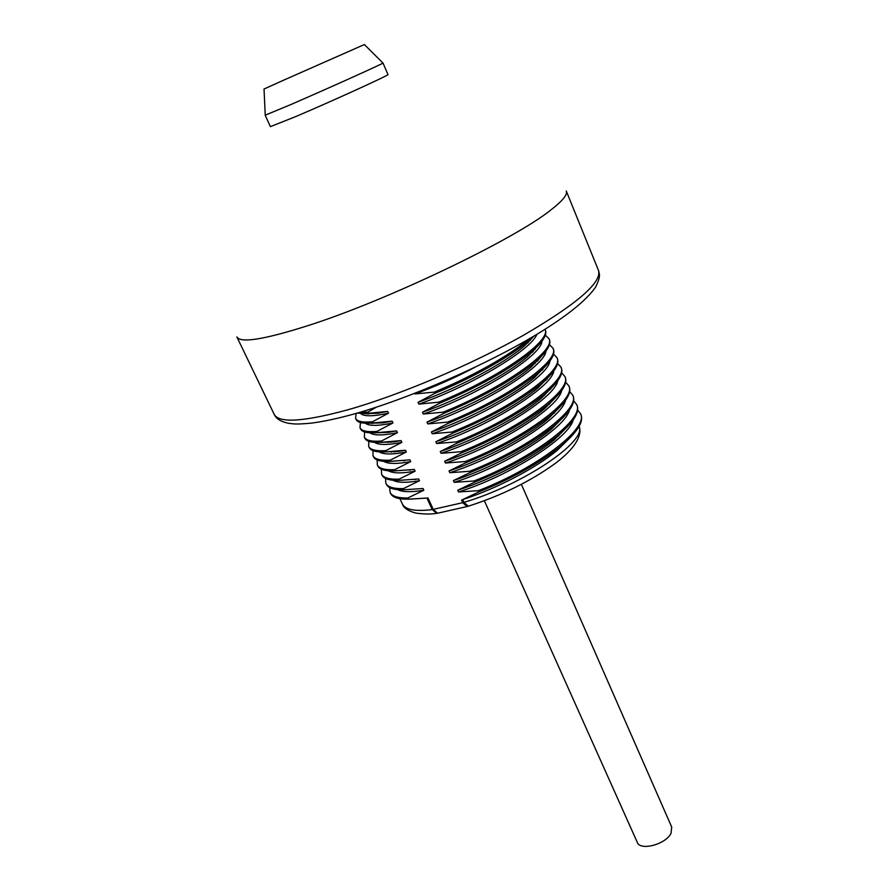 <?xml version="1.0" encoding="UTF-8"?>
<svg xmlns="http://www.w3.org/2000/svg" width="891" height="891" viewBox="0 0 891 891"><rect width="100%" height="100%" fill="white"/><g stroke="black" fill="none" stroke-linecap="round" stroke-linejoin="round"><path stroke-width="1.34" d="M474.858 367.348C454.9 377.817 434.931 386.683 414.972 393.945L434.195 392.129L434.752 393.388L418.013 402.32L418.837 404.124L438.684 402.164L439.252 403.411L422.501 412.232L423.314 414.037L443.161 412.154L443.718 413.402L426.967 422.122L427.78 423.916L447.616 422.111L448.173 423.348L431.411 431.957L432.224 433.75L452.06 432.024L452.617 433.26L435.844 441.769L436.657 443.551L456.482 441.891L457.038 443.128L440.265 451.537L441.067 453.307L460.892 451.726L461.438 452.951L444.665 461.26L445.455 463.03L465.28 461.527L465.826 462.741L449.042 470.949L449.832 472.709L469.646 471.283L470.192 472.497L453.408 480.594L454.198 482.354L474.001 480.995L474.547 482.209L457.751 490.217L458.542 491.966L478.333 490.685L478.879 491.888L462.719 499.584C496.142 488.803 535.558 468.332 557.254 450.323L571.187 436.635M554.547 413.045L553.4 413.09M390.581 493.38L390.614 493.458C392.497 497.434 398.411 499.339 408.368 499.172L426.41 498.091M408.368 499.172L407.822 498.002L423.849 490.228C411.152 492.322 402.364 492.122 397.509 489.616M403.913 489.772L423.058 488.502L423.849 490.228M423.058 488.502L404.013 489.772L403.467 488.591L419.483 480.728C406.519 482.955 397.653 482.788 392.92 480.227M398.878 480.36L418.692 478.99L419.483 480.728M418.692 478.99L399.647 480.338L399.101 479.158L415.106 471.194C401.863 473.544 392.931 473.422 388.331 470.816M393.855 470.927L414.315 469.446L415.106 471.194M414.315 469.446L395.259 470.86L394.713 469.68L410.718 461.616C397.186 464.111 388.186 464.022 383.743 461.36M388.855 461.449L409.916 459.867L410.718 461.616M409.916 459.867L390.859 461.36L390.303 460.168L406.307 452.004C392.486 454.644 383.431 454.599 379.143 451.882M383.854 451.949L399.246 451.347L405.494 450.245L406.307 452.004M405.494 450.245L386.438 451.804L385.881 450.612L401.874 442.359C387.763 445.144 378.653 445.155 374.554 442.37M378.864 442.415L393.844 441.88L401.073 440.6L401.874 442.359M401.073 440.6L382.005 442.226L381.448 441.023L397.431 432.67C383.019 435.621 373.864 435.666 369.954 432.826M373.886 432.848L388.454 432.38L396.618 430.899L397.431 432.67M396.618 430.899L377.55 432.603L376.993 431.4L392.964 422.947C378.252 426.054 369.052 426.154 365.366 423.247M368.919 423.247L383.074 422.857L392.151 421.176L392.964 422.947M392.151 421.176L373.084 422.947L372.516 421.744L388.487 413.19C373.463 416.465 364.219 416.609 360.766 413.636M363.962 413.624L377.717 413.29L387.674 411.408L388.487 413.19M387.674 411.408L368.596 413.257L368.028 412.043L376.303 407.209M409.092 499.172L426.589 498.102M538.71 372.46L540.403 370.979M533.486 364.152L535.536 363.06M528.43 355.721L528.987 355.431M532.439 352.246L531.214 352.212M527.561 343.091L526.626 343.124M478.879 491.888C512.002 478.5 539.255 463.309 560.617 446.313C576.989 432.603 583.772 422.1 580.988 414.827L580.921 414.683M478.333 490.685C537.284 467.942 589.319 427.936 580.498 413.669L577.635 410.094M573.258 419.828C568.792 438.461 509.518 475.85 458.542 491.966M457.751 490.217C491.854 479.191 532.428 458.119 554.169 439.92L567.701 426.511M549.691 404.158L548.266 404.236M474.547 482.209C508.438 468.454 536.115 452.996 557.588 435.822C573.269 422.601 579.774 412.511 577.09 405.572L577.034 405.427M474.001 480.995C533.018 458.119 585.298 418.358 576.6 404.414L573.67 400.85M569.416 410.083C565.406 428.315 505.587 465.948 454.198 482.354M453.408 480.594C488.056 469.301 529.41 447.75 551.039 429.507L564.17 416.375M544.724 395.281L543.699 395.348M470.192 472.497C504.841 458.375 532.941 442.638 554.514 425.308C569.527 412.578 575.753 402.899 573.18 396.283L573.125 396.139M550.66 389.289L549.981 389.322M469.646 471.283C528.742 448.273 581.255 408.735 572.69 395.114L569.683 391.572M565.551 400.304C562.009 418.124 501.644 455.992 449.832 472.709M449.042 470.949C484.247 459.355 526.347 437.347 547.865 419.082L560.617 406.229M465.826 462.741C501.221 448.251 529.744 432.269 551.384 414.805C565.763 402.554 571.721 393.265 569.26 386.961L569.204 386.828M545.927 380.346L544.958 380.412M465.28 461.527C524.454 438.372 577.212 399.079 568.77 385.792L565.685 382.25M547.018 379.143L546.294 379.176M546.784 378.697L547.375 378.731M561.675 390.503C558.601 407.889 497.69 446.001 445.455 463.03M444.665 461.26C480.394 449.387 523.273 426.912 544.646 408.646L557.031 396.061M461.438 452.951C497.579 438.094 526.503 421.866 548.221 404.28C561.987 392.508 567.69 383.609 565.328 377.595L565.273 377.472M460.892 451.726C520.144 428.437 573.136 389.389 564.827 376.425L561.664 372.906M542.285 370.144L541.26 370.21M541.973 369.565L542.797 369.576M557.777 380.691C555.204 397.62 493.725 435.966 441.067 453.307M440.265 451.537C476.529 439.363 520.155 416.453 541.383 398.21L553.411 385.892M457.038 443.128C493.915 427.892 523.24 411.43 545.002 393.755C558.178 382.439 563.635 373.93 561.375 368.206L561.319 368.072M456.482 441.891C515.811 418.469 569.059 379.666 560.873 367.025L557.621 363.528M537.451 361.156L536.271 361.256M537.061 360.421L538.153 360.421M553.846 370.845C551.785 387.318 489.749 425.887 436.657 443.551M435.844 441.769C472.642 429.306 517.014 405.962 538.075 387.763L549.769 375.701M539.612 358.806L538.866 358.783M452.617 433.26C490.239 417.645 519.943 400.972 541.75 383.219C554.347 372.36 559.559 364.219 557.41 358.772L557.354 358.65M452.06 432.024C511.467 408.457 564.95 369.899 556.908 357.592L553.556 354.117M532.038 351.299L533.431 351.266M549.903 360.978C548.377 376.971 485.773 415.763 432.224 433.75M431.411 431.957C468.733 419.204 513.851 395.437 534.734 377.305L546.094 365.499M535.012 349.595L533.987 349.573M448.173 423.348C486.531 407.365 516.624 390.481 538.454 372.683C550.493 362.269 555.483 354.484 553.422 349.317L553.378 349.194M447.616 422.111C507.113 398.4 560.84 360.098 552.932 348.125L549.457 344.683M527.394 342.155L528.608 342.088M545.938 351.087C544.958 366.58 481.775 405.583 427.78 423.916M426.967 422.122C464.79 409.058 510.654 384.867 531.359 366.836L542.385 355.275M530.334 340.362L529.02 340.384M443.718 413.402C482.811 397.052 513.272 379.956 535.112 362.125C546.617 352.157 551.395 344.717 549.435 339.816L549.379 339.694M443.161 412.154C502.736 388.309 556.708 350.252 548.934 338.625L545.348 335.205M541.962 341.175C541.539 356.144 477.776 395.37 423.314 414.037M422.501 412.232C460.836 398.878 507.436 374.276 527.929 356.344L538.654 345.04M439.252 403.411C479.057 386.694 509.886 369.409 531.727 351.566C542.719 342.021 547.286 334.927 545.415 330.283L545.37 330.16M438.684 402.164C497.913 378.341 551.975 340.819 545.002 329.314L545.415 330.283M536.95 334.259C530.891 350.341 469.902 386.382 418.837 404.124M418.013 402.32C456.849 388.654 504.195 363.662 524.476 345.853L534.043 336.007M434.752 393.388C471.684 378.307 510.086 356.812 528.318 340.986L533.241 336.475M434.195 392.129C471.328 376.96 509.953 355.32 528.085 339.493M295.578 116.643L270.407 126.645L265.184 115.206L290.243 104.804C327.264 88.81 385.77 62.426 382.996 63.005L387.964 74.554C390.871 74.332 332.621 100.906 295.578 116.643M265.24 115.139L264.026 89.022L285.198 79.477L364.374 44.55L382.907 62.994M359.585 412.41L368.028 412.043M356.834 413.201L368.596 413.257M356.077 413.424L355.62 418.38C357.135 421.554 362.76 422.668 372.516 421.744M356.144 419.494L356.177 419.55C357.681 422.735 363.316 423.871 373.084 422.947L372.416 423.593M367.76 413.346L367.103 413.981M360.432 422.534L359.986 427.747C361.546 431.021 367.215 432.235 376.993 431.4M369.654 413.212L368.774 414.025M360.499 428.849L360.532 428.916C362.091 432.202 367.76 433.427 377.55 432.603M364.619 431.957L364.341 437.08C365.934 440.444 371.636 441.769 381.448 441.023M364.853 438.172L364.876 438.238C366.479 441.624 372.193 442.95 382.005 442.226M368.818 441.335L368.662 446.369C370.311 449.844 376.058 451.258 385.881 450.612M369.175 447.46L369.208 447.527C370.856 451.013 376.603 452.439 386.438 451.804M373.006 450.668L372.984 455.624C374.677 459.199 380.446 460.714 390.303 460.168M373.485 456.715L373.518 456.782C375.222 460.369 381.003 461.894 390.859 461.36M388.509 441.936L387.875 442.56M390.592 442.304L391.205 441.736M377.194 459.968L377.283 464.857C379.02 468.521 384.834 470.125 394.713 469.68M377.784 465.926L377.817 466.004C379.566 469.68 385.38 471.306 395.259 470.86M391.929 451.603L391.394 452.16M393.933 451.982L394.49 451.436M396.183 451.314L395.582 451.815M381.37 469.223L381.56 474.045C383.353 477.81 389.189 479.514 399.101 479.158M382.061 475.115L382.094 475.193C383.887 478.968 389.735 480.683 399.647 480.338M385.547 478.445L385.836 483.2C387.663 487.065 393.544 488.858 403.467 488.591M386.326 484.27L386.36 484.348C388.198 488.212 394.078 490.028 404.013 489.772M389.712 487.622L390.08 492.322C391.951 496.276 397.865 498.169 407.822 498.002M558.702 436L559.025 434.608M552.153 428.571L552.821 427.346M521.391 484.37L671.714 827.082L671.034 833.274C665.911 844.356 640.183 851.183 637.277 842.34L484.37 500.764M462.719 499.584L463.966 502.346L468.321 506.211M461.549 499.996L462.752 502.669L463.966 502.346C522.85 485.016 587.236 441.368 579.072 426.421C581.79 433.115 578.682 445.545 555.973 462.919C531.114 481.029 501.689 495.519 467.719 506.4L468.031 506.3M426.9 498.047L432.213 509.607L436.713 513.305C431.478 514.319 424.528 514.252 415.885 513.105C408.111 510.966 403.612 507.937 402.398 503.994C405.26 509.763 415.206 511.646 432.213 509.607L462.752 502.669L467.04 506.545L438.55 513.004M427.981 497.891L433.271 509.418L437.592 513.216L436.713 513.305L438.238 513.071M414.727 393.388L414.972 393.945M347.401 409.927C398.622 395.504 470.281 365.232 522.705 335.707C576.488 304.399 601.781 282.714 598.574 270.664C599.721 274.807 600.512 276.934 595.622 287.102C586.501 300.222 567.322 315.715 538.086 333.579C486.508 364.898 408.223 399.012 352.725 414.371C336.998 418.659 323.255 421.577 311.505 423.125C294.464 424.651 294.308 423.86 288.818 423.336C281.155 421.877 276.288 418.904 274.216 414.404C278.961 423.325 303.352 421.833 347.401 409.927M598.574 270.664L566.275 190.986C567.756 194.55 562.566 200.909 550.705 210.087C514.107 239.556 387.251 300.378 308.041 325.616C264.126 339.571 240.403 343.347 236.883 336.954L274.216 414.404M399.936 498.704L402.398 503.994M560.606 446.324L557.254 450.323M580.988 414.827L580.498 413.669M554.169 439.92L557.577 435.822M577.09 405.572L576.6 404.414M551.039 429.507L554.503 425.319M573.18 396.283L572.69 395.114M547.854 419.082L551.373 414.805M569.26 386.961L568.77 385.792M544.635 408.657L548.21 404.291M565.317 377.595L564.827 376.425M541.383 398.21L544.991 393.766M561.375 368.206L560.873 367.025M538.075 387.763L541.739 383.23M557.41 358.772L556.908 357.592M531.415 351.956L532.629 352.056M534.734 377.305L538.442 372.683M553.422 349.317L552.921 348.125M527.026 342.623L527.973 342.712M531.348 366.836L535.101 362.136M549.424 339.816L548.923 338.625M527.929 356.344L531.727 351.566M524.476 345.853L528.307 340.997M377.728 413.29L373.552 413.001M356.177 419.55L355.665 418.458M383.085 422.846L379.499 422.624M360.532 428.916L359.986 427.747M388.454 432.38L385.413 432.191M364.876 438.238L364.341 437.069M393.844 441.88L391.316 441.724M369.208 447.527L368.674 446.369M399.257 451.336L397.197 451.225M373.518 456.782L372.984 455.624M404.681 460.77L403.066 460.68M377.817 466.004L377.283 464.857M410.127 470.158L408.924 470.092M382.094 475.193L381.571 474.045M415.596 479.503L414.76 479.469M386.36 484.336L385.836 483.2M390.614 493.458L390.08 492.322"/></g></svg>
